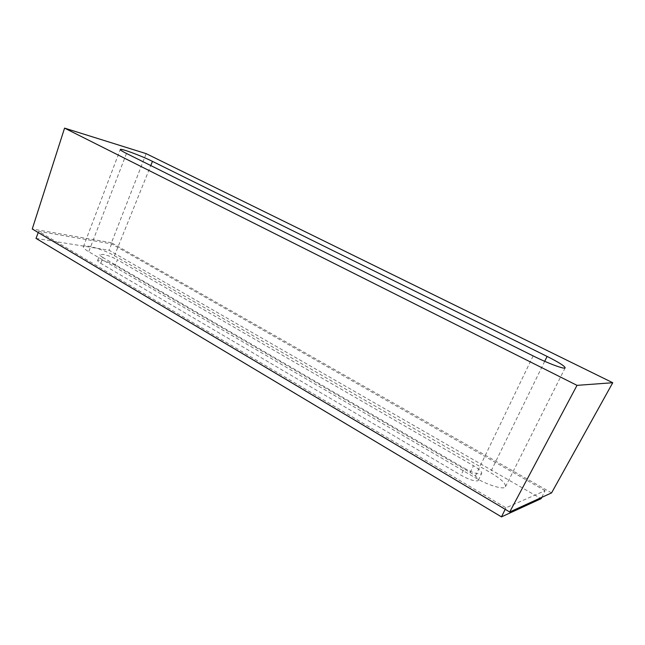 <?xml version="1.0" encoding="UTF-8"?>
<svg xmlns="http://www.w3.org/2000/svg" width="645" height="645" viewBox="0 0 645 645"><rect width="100%" height="100%" fill="white"/><g stroke="black" fill="none" stroke-linecap="round" stroke-linejoin="round"><path stroke-width="0.48" stroke-dasharray="3.23 2.42" d="M114.447 255.734L490.345 472.527C500.931 478.84 505.978 483.565 505.487 486.701C504.342 490.2 488.023 485.354 474.696 477.421L88.728 251.727C84.89 249.446 83.116 247.769 83.398 246.713C83.939 243.681 104.256 249.663 114.447 255.734L150.769 165.563M36.015 238.4L109.07 250.252L541.107 498.666M115.205 265.401C110.311 262.725 105.449 260.935 100.636 260.04L97.677 260.378C97.5 261.015 98.524 262.007 100.765 263.345L461.014 475.22C468.609 479.428 474.148 481.307 477.614 480.847L478.324 480.307C478.63 478.574 475.913 475.97 470.181 472.511L115.205 265.401L117.438 259.774L473.47 465.698C479.219 469.141 481.952 471.705 481.67 473.398L480.968 473.914C477.526 474.317 471.995 472.422 464.368 468.238L461.014 475.22M551.572 492.901L111.472 242.722L146.173 153.647M111.472 242.722L32.25 228.991M545.09 490.676L111.585 243.891L38.692 231.37L505.946 507.809L545.09 490.676L541.752 497.384M111.585 243.891L109.07 250.252M38.692 231.37L38.24 232.539M505.946 507.809L505.196 509.324M100.765 263.345L103.031 257.597L464.368 468.238M103.031 257.597C100.781 256.267 99.749 255.291 99.919 254.678L102.869 254.38C107.675 255.307 112.536 257.105 117.438 259.774M544.694 361.321L490.345 472.527M533.117 355.903L474.696 477.421M126.484 153.47L88.728 251.727M470.181 472.511L473.47 465.698M83.398 246.713L120.268 149.511M505.487 486.701L565.157 367.852M97.677 260.378L99.919 254.678M478.324 480.307L481.67 473.398"/><path stroke-width="0.97" d="M152.462 161.379L547.089 356.427C558.82 362.321 564.843 366.134 565.157 367.852C564.915 369.641 547.936 363.345 533.117 355.903L126.484 153.47C122.268 151.357 120.196 150.035 120.268 149.511C120.22 147.963 141.287 155.767 152.462 161.379L150.769 165.563M541.752 497.384L541.107 498.666L501.479 516.879L36.015 238.4L38.24 232.539M64.564 128.121L146.173 153.647L612.75 382.727L577.017 385.355L64.564 128.121L32.25 228.991L509.711 511.993L577.017 385.355M509.711 511.993L551.572 492.901L612.75 382.727M505.196 509.324L501.479 516.879M547.089 356.427L544.694 361.321"/></g></svg>
